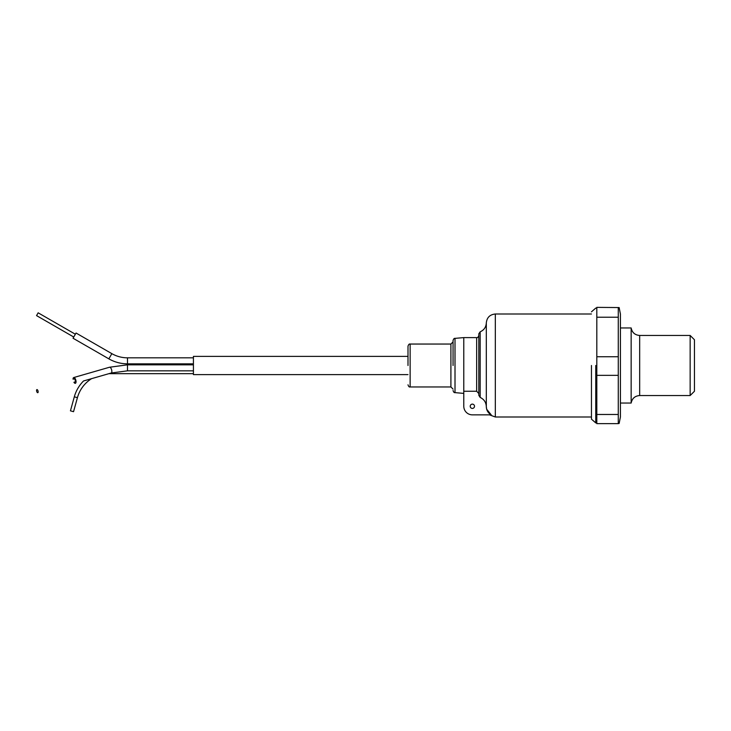 <?xml version="1.0" encoding="UTF-8"?>
<svg xmlns="http://www.w3.org/2000/svg" width="731" height="731" viewBox="0 0 731 731"><rect width="100%" height="100%" fill="white"/><g stroke="black" fill="none" stroke-linecap="round" stroke-linejoin="round"><path stroke-width="1.1" d="M631.155 403.046L631.155 327.954C632.114 332.578 634.947 335.081 639.671 335.456L639.671 395.544C634.947 395.919 632.114 398.422 631.155 403.046L620.418 403.046M690.155 335.456L694.45 339.751L694.45 391.249L690.155 395.544L690.155 335.456L639.671 335.456M619.139 307.559L596.816 307.367L619.139 307.559L620.418 314.001L620.418 416.999L619.139 423.441L618.28 423.633L618.28 414.477L596.816 414.477L596.816 423.633L618.28 423.633M618.28 307.769L618.28 414.477M618.28 356.746L596.816 356.746L596.816 375.35L618.28 375.35M595.756 365.5L595.747 422.902L595.756 365.5M591.452 365.5L591.452 419.146L591.452 365.5M596.816 356.746L596.816 317.208L618.28 317.208M596.816 307.769L596.816 317.208M596.816 414.477L596.816 375.35M463.783 393.397L455.011 392.629L455.011 338.371L463.783 337.603L463.783 391.249L476.658 391.249L478.805 393.561L478.805 333.82L478.805 395.307L480.166 397.426L480.166 331.819L478.805 333.82M453.056 365.5L453.056 340.509L453.056 365.5M407.999 365.5L407.999 346.192L407.999 365.5M470.225 406.272A2.147 2.147 0 0 1 472.363 404.124A2.147 2.147 0 0 1 474.51 406.272A2.147 2.147 0 0 1 472.363 408.419A2.147 2.147 0 0 1 470.225 406.272M486.663 409.159L486.316 406.701C486.453 410.319 488.089 413.033 491.214 414.852L486.672 409.214M591.452 416.999L495.326 416.999L495.326 314.001C489.898 314.531 486.892 317.501 486.316 322.919L486.316 406.701C486.115 402.388 484.068 399.3 480.166 397.426M463.783 391.249L463.783 406.272A8.58 8.58 0 0 0 472.363 414.852L491.214 414.852M478.805 371.037L478.805 370.078M38.067 391.14A1.608 0.694 73.9 0 1 37.802 392.693A1.608 0.694 73.9 0 1 36.632 391.14A1.608 0.694 73.9 0 1 36.906 389.596A1.608 0.694 73.9 0 1 38.067 391.14M74.991 381.984A1.608 0.694 -106.1 0 0 75.266 380.44A1.608 0.694 -106.1 0 0 74.096 378.886L73.045 379.188A3.006 1.298 73.9 0 1 73.712 377.552A3.006 1.298 73.9 0 1 75.887 380.44A3.006 1.298 73.9 0 1 75.375 383.318A3.006 1.298 73.9 0 1 73.932 382.286L74.991 381.984M407.999 356.381L193.423 356.381L193.423 374.619L407.999 374.619M108.965 373.651L108.965 373.669A32.721 32.721 0 0 0 108.919 373.669L91.594 378.649A32.721 32.721 0 0 0 77.422 397.673L73.548 411.681L70.441 410.831L74.315 396.814L77.422 397.673M73.712 377.552L109.522 367.236L127.486 364.833L109.522 367.236A3.006 1.298 73.9 0 1 111.697 370.124A3.006 1.298 73.9 0 1 111.852 371.43A3.006 1.298 73.9 0 1 111.185 373.011L83.553 380.97A35.938 35.938 0 0 0 74.315 396.814M127.486 363.837L127.486 357.825A31.323 31.323 0 0 1 111.852 353.649L76.042 333.025L73.045 338.234L108.855 358.857A37.336 37.336 0 0 0 127.486 363.837L193.423 363.837M75.348 334.231L38.158 312.822L36.55 315.609L73.74 337.028M476.658 391.249L476.658 337.603C477.498 337.905 478.22 337.192 478.805 335.456M407.999 346.192C408.583 344.456 409.296 343.744 410.137 344.045L410.137 386.955L450.908 386.955L450.908 344.045L453.056 341.898M193.423 364.833L127.486 364.833L127.486 370.836L193.423 370.836M111.852 353.649L108.855 358.857M690.155 395.544L639.671 395.544M596.816 422.902L595.747 422.902L591.452 419.146M631.155 327.954L620.418 327.954M596.816 308.098L595.747 308.098L591.452 311.854M486.316 322.919C486.069 327.141 484.023 330.101 480.166 331.819M455.011 338.371C454.225 338.161 453.567 338.873 453.056 340.509M450.908 386.955L453.056 389.102M463.783 337.603L476.658 337.603M495.326 314.001L591.452 314.001M495.326 416.999L489.487 414.852M455.011 392.629C454.225 392.839 453.567 392.127 453.056 390.491M410.137 344.045L450.908 344.045M410.137 386.955C409.296 387.256 408.583 386.544 407.999 384.808M108.965 373.669L193.423 373.669M127.486 370.836L111.185 373.011M127.486 357.825L193.423 357.825"/></g></svg>
